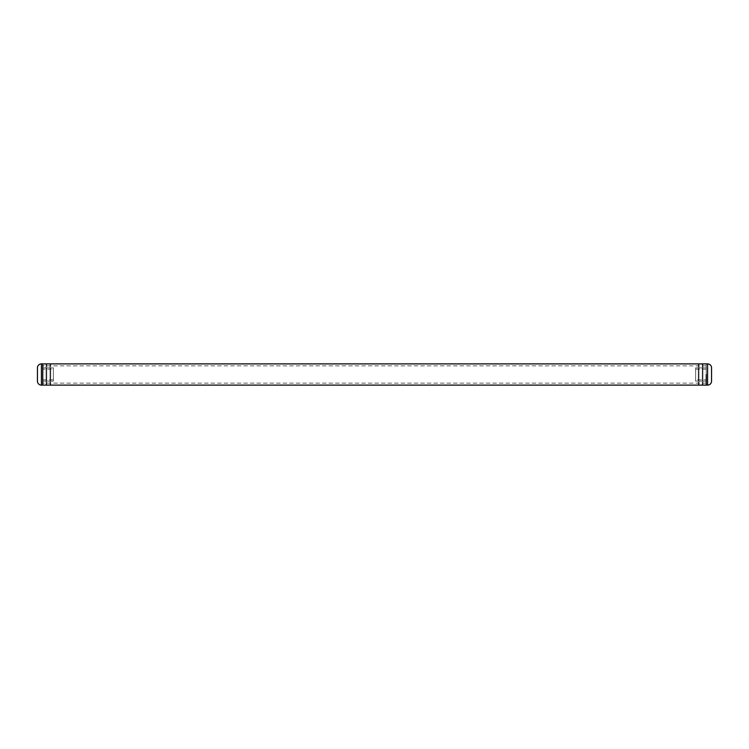 <?xml version="1.0" encoding="UTF-8"?>
<svg xmlns="http://www.w3.org/2000/svg" width="749" height="749" viewBox="0 0 749 749"><rect width="100%" height="100%" fill="white"/><g stroke="black" fill="none" stroke-linecap="round" stroke-linejoin="round"><path stroke-width="0.56" stroke-dasharray="3.75 2.81" d="M42.759 374.5L42.759 363.883L42.759 374.5M706.241 374.5L706.241 363.883L706.241 374.5M706.241 379.809L706.241 369.191L706.241 379.809L695.624 379.809L695.624 369.191L695.624 379.809M706.241 369.191L695.624 369.191M698.283 367.862L698.283 381.138L698.283 367.862L695.624 367.862L695.624 381.138L695.624 367.862M698.283 381.138L695.624 381.138M698.948 364.548L698.948 384.452L698.948 364.548L698.283 364.548L698.283 384.452L698.283 364.548M698.948 384.452L698.283 384.452M702.262 367.862L702.262 381.138L702.262 367.862L698.948 367.862L698.948 381.138L698.948 367.862M702.262 381.138L698.948 381.138M702.927 364.548L702.927 384.452L702.927 364.548L702.262 364.548L702.262 384.452L702.262 364.548M702.927 384.452L702.262 384.452M706.241 367.862L706.241 381.138L706.241 367.862L702.927 367.862L702.927 381.138L702.927 367.862M706.241 381.138L702.927 381.138M711.55 367.862L711.55 381.138M42.759 369.191L42.759 379.809L42.759 369.191L53.376 369.191L53.376 379.809L53.376 369.191M42.759 379.809L53.376 379.809M50.717 381.138L50.717 367.862L50.717 381.138L53.376 381.138L53.376 367.862L53.376 381.138M50.717 367.862L53.376 367.862M50.052 384.452L50.052 364.548L50.052 384.452L50.717 384.452L50.717 364.548L50.717 384.452M50.052 364.548L50.717 364.548M46.738 381.138L46.738 367.862L46.738 381.138L50.052 381.138L50.052 367.862L50.052 381.138M46.738 367.862L50.052 367.862M46.073 384.452L46.073 364.548L46.073 384.452L46.738 384.452L46.738 364.548L46.738 384.452M46.073 364.548L46.738 364.548M42.759 381.138L42.759 367.862L42.759 381.138L46.073 381.138L46.073 367.862L46.073 381.138M42.759 367.862L46.073 367.862M37.45 381.138L37.45 367.862M707.571 363.883L707.571 385.117M41.429 385.117L41.429 363.883M706.241 365.877L42.759 365.877M706.241 383.123L42.759 383.123"/><path stroke-width="1.12" d="M706.241 374.5L706.241 385.117L706.241 374.5M42.759 374.5L42.759 385.117L41.429 385.117A3.979 3.979 0 0 1 37.45 381.138L37.45 367.862A3.979 3.979 0 0 1 41.429 363.883L42.759 363.883L42.759 374.5M707.571 363.883L42.759 363.883L42.759 385.117L707.571 385.117L707.571 363.883A3.979 3.979 0 0 1 711.55 367.862L711.55 381.138A3.979 3.979 0 0 1 707.571 385.117M41.429 363.883L41.429 385.117"/></g></svg>
